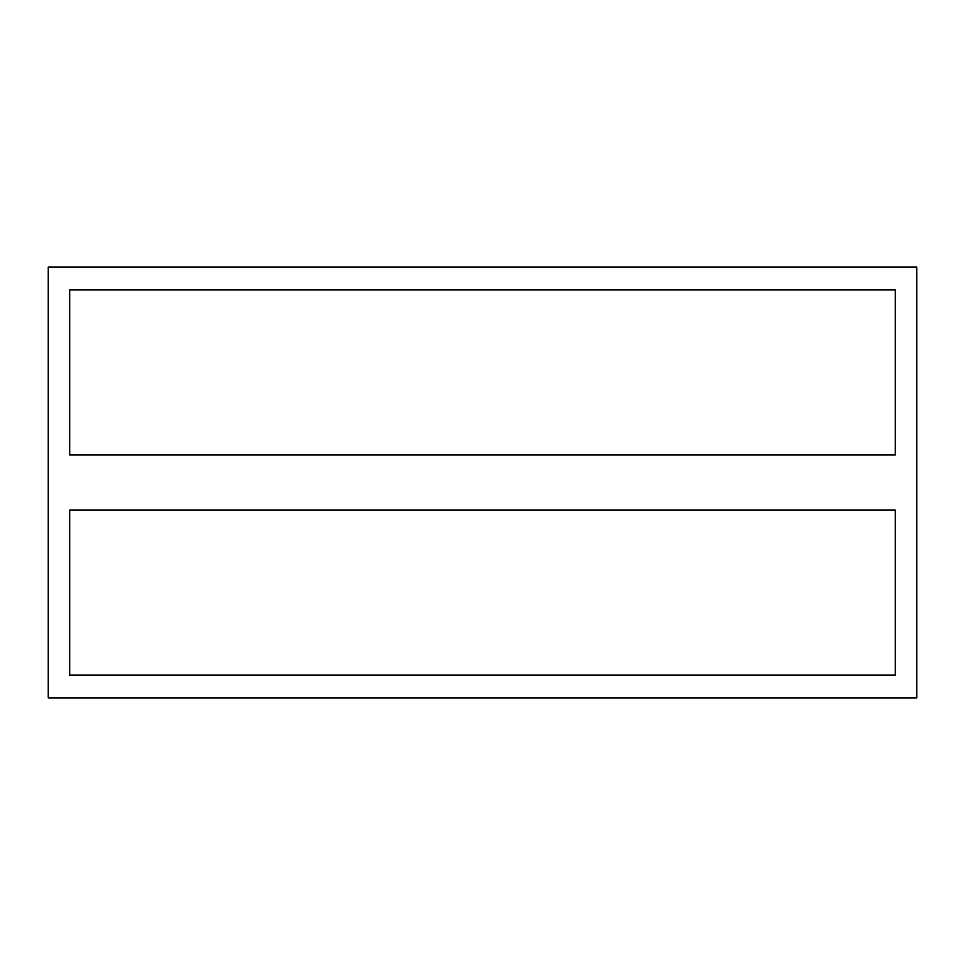 <?xml version="1.0" encoding="UTF-8"?>
<svg xmlns="http://www.w3.org/2000/svg" width="965" height="965" viewBox="0 0 965 965"><rect width="100%" height="100%" fill="white"/><g stroke="black" fill="none" stroke-linecap="round" stroke-linejoin="round"><path stroke-width="1.45" d="M895.303 454.985L895.303 289.862L69.697 289.862L69.697 454.985L69.697 289.862L895.303 289.862L69.697 289.862L69.697 454.985L895.303 454.985L895.303 289.862L895.303 454.985L69.697 454.985L895.303 454.985M895.303 675.138L895.303 510.015L69.697 510.015L69.697 675.138L69.697 510.015L895.303 510.015L69.697 510.015L69.697 675.138L895.303 675.138L895.303 510.015L895.303 675.138L69.697 675.138L895.303 675.138M916.75 697.888L916.75 267.112L48.25 267.112L48.25 697.888L48.25 267.112L916.75 267.112L48.25 267.112L48.25 697.888L916.75 697.888L916.75 267.112L916.75 697.888L48.25 697.888L916.75 697.888"/></g></svg>
